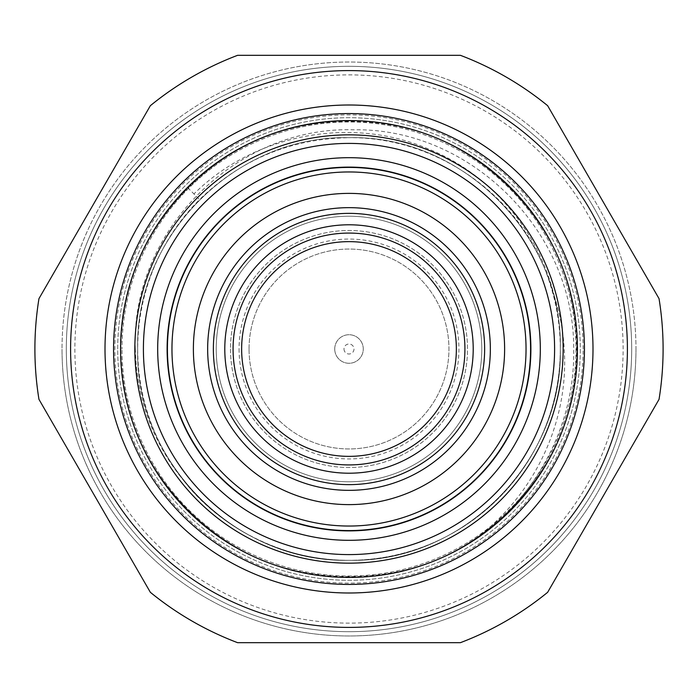 <?xml version="1.0" encoding="UTF-8"?>
<svg xmlns="http://www.w3.org/2000/svg" width="698" height="698" viewBox="0 0 698 698"><rect width="100%" height="100%" fill="white"/><g stroke="black" fill="none" stroke-linecap="round" stroke-linejoin="round"><path stroke-width="0.52" stroke-dasharray="3.49 2.62" d="M171.961 349A177.039 177.039 0 0 0 349 526.039A177.039 177.039 0 0 0 526.039 349A177.039 177.039 0 0 0 349 171.961A177.039 177.039 0 0 0 171.961 349M504.619 349A155.619 155.619 0 0 0 349 193.381A155.619 155.619 0 0 0 193.381 349A155.619 155.619 0 0 0 349 504.619A155.619 155.619 0 0 0 504.619 349M157.687 349A191.313 191.313 0 0 0 349 540.313A191.313 191.313 0 0 0 540.313 349A191.313 191.313 0 0 0 349 157.687A191.313 191.313 0 0 0 157.687 349A191.313 191.313 0 0 0 349 540.313A191.313 191.313 0 0 0 540.313 349A191.313 191.313 0 0 0 349 157.687A191.313 191.313 0 0 0 157.687 349A191.313 191.313 0 0 0 349 540.313A191.313 191.313 0 0 0 540.313 349A191.313 191.313 0 0 0 349 157.687A191.313 191.313 0 0 0 157.687 349M167.686 349A181.314 181.314 0 0 0 349 530.314A181.314 181.314 0 0 0 530.314 349A181.314 181.314 0 0 0 349 167.686A181.314 181.314 0 0 0 167.686 349A181.314 181.314 0 0 0 349 530.314A181.314 181.314 0 0 0 530.314 349A181.314 181.314 0 0 0 349 167.686A181.314 181.314 0 0 0 167.686 349A181.314 181.314 0 0 0 349 530.314A181.314 181.314 0 0 0 530.314 349A181.314 181.314 0 0 0 349 167.686A181.314 181.314 0 0 0 167.686 349A181.314 181.314 0 0 0 349 530.314A181.314 181.314 0 0 0 530.314 349A181.314 181.314 0 0 0 349 167.686A181.314 181.314 0 0 0 167.686 349M481.777 349A132.777 132.777 0 0 1 349 481.777A132.777 132.777 0 0 1 216.223 349A132.777 132.777 0 0 1 349 216.223A132.777 132.777 0 0 1 481.777 349A132.777 132.777 0 0 1 349 481.777A132.777 132.777 0 0 1 216.223 349A132.777 132.777 0 0 1 349 216.223A132.777 132.777 0 0 1 481.777 349M484.63 349A135.63 135.63 0 0 1 349 484.63A135.63 135.63 0 0 1 213.37 349A135.63 135.63 0 0 1 349 213.37A135.63 135.63 0 0 1 484.63 349M456.361 349A107.361 107.361 0 0 0 349 241.639A107.361 107.361 0 0 0 241.639 349A107.361 107.361 0 0 0 349 456.361A107.361 107.361 0 0 0 456.361 349M134.845 349A214.155 214.155 0 0 0 349 563.155A214.155 214.155 0 0 0 563.155 349A214.155 214.155 0 0 0 349 134.845A214.155 214.155 0 0 0 134.845 349M120.562 349A228.438 228.438 0 0 0 349 577.438A228.438 228.438 0 0 0 577.438 349A228.438 228.438 0 0 0 349 120.562A228.438 228.438 0 0 0 120.562 349M663.1 349A314.1 314.1 0 0 0 659.034 298.631L547.642 105.686A314.1 314.1 0 0 0 460.392 55.317L237.608 55.317A314.1 314.1 0 0 0 150.358 105.686L38.966 298.631A314.1 314.1 0 0 0 38.966 399.369L150.358 592.314A314.1 314.1 0 0 0 237.608 642.684L460.392 642.684A314.1 314.1 0 0 0 547.642 592.314L659.034 399.369A314.1 314.1 0 0 0 663.1 349M66.31 349A282.69 282.69 0 0 0 349 631.69A282.69 282.69 0 0 0 631.69 349A282.69 282.69 0 0 0 349 66.31A282.69 282.69 0 0 0 66.31 349A282.69 282.69 0 0 0 349 631.69A282.69 282.69 0 0 0 631.69 349A282.69 282.69 0 0 0 349 66.31A282.69 282.69 0 0 0 66.31 349A282.69 282.69 0 0 0 349 631.69A282.69 282.69 0 0 0 631.69 349A282.69 282.69 0 0 0 349 66.31A282.69 282.69 0 0 0 66.31 349A282.69 282.69 0 0 0 349 631.69A282.69 282.69 0 0 0 631.69 349A282.69 282.69 0 0 0 349 66.31A282.69 282.69 0 0 0 66.31 349M635.974 349A286.974 286.974 0 0 1 349 635.974A286.974 286.974 0 0 1 62.026 349A286.974 286.974 0 0 0 349 635.974A286.974 286.974 0 0 0 635.974 349A286.974 286.974 0 0 0 349 62.026A286.974 286.974 0 0 0 62.026 349A286.974 286.974 0 0 1 349 62.026A286.974 286.974 0 0 1 635.974 349M74.878 349A274.122 274.122 0 0 0 349 623.122A274.122 274.122 0 0 0 623.122 349A274.122 274.122 0 0 0 349 74.878A274.122 274.122 0 0 0 74.878 349M583.144 349A234.144 234.144 0 0 0 349 114.856A234.144 234.144 0 0 0 114.856 349A234.144 234.144 0 0 0 349 583.144A234.144 234.144 0 0 0 583.144 349M117.709 349A231.291 231.291 0 0 1 349 117.709A231.291 231.291 0 0 1 580.291 349A231.291 231.291 0 0 1 349 580.291A231.291 231.291 0 0 1 117.709 349A231.291 231.291 0 0 1 349 117.709A231.291 231.291 0 0 1 580.291 349A231.291 231.291 0 0 1 349 580.291A231.291 231.291 0 0 1 117.709 349A231.291 231.291 0 0 1 349 117.709A231.291 231.291 0 0 1 580.291 349A231.291 231.291 0 0 1 349 580.291A231.291 231.291 0 0 1 117.709 349M135.325 349C130.491 231.308 236.448 126.137 353.354 129.802C470.452 127.568 574.716 231.649 573.669 349C575.283 424.297 536.526 498.32 473.811 539.955C533.612 496.653 569.097 422.77 564.228 349C562.981 327.301 558.47 306.317 550.705 286.023A211.302 211.302 0 0 1 184.098 481.123C152.853 442.715 136.59 398.671 135.325 349M184.098 481.123C221.72 529.686 286.834 561.175 349 560.302C461.84 563.26 563.26 461.84 560.302 349C563.26 461.84 461.84 563.26 349 560.302C236.16 563.26 134.74 461.84 137.698 349C134.74 461.84 236.16 563.26 349 560.302C461.84 563.26 563.26 461.84 560.302 349C563.26 461.84 461.84 563.26 349 560.302C236.16 563.26 134.74 461.84 137.698 349C134.74 461.84 236.16 563.26 349 560.302C461.84 563.26 563.26 461.84 560.302 349C563.26 236.16 461.84 134.74 349 137.698C236.16 134.74 134.74 236.16 137.698 349C134.74 236.16 236.16 134.74 349 137.698C461.84 134.74 563.26 236.16 560.302 349C563.26 236.16 461.84 134.74 349 137.698C236.16 134.74 134.74 236.16 137.698 349C134.74 236.16 236.16 134.74 349 137.698C461.84 134.74 563.26 236.16 560.302 349C563.26 236.16 461.84 134.74 349 137.698C291.031 138.623 241.229 159.249 199.584 199.584L187.692 187.692C232.652 144.146 286.416 121.871 349 120.876C470.827 117.683 580.317 227.173 577.124 349C580.317 470.827 470.827 580.317 349 577.124C227.173 580.317 117.683 470.827 120.876 349C121.871 286.416 144.146 232.652 187.692 187.692C271.574 99.291 426.426 99.291 510.308 187.692C598.71 271.574 598.71 426.426 510.308 510.308C426.426 598.71 271.574 598.71 187.692 510.308C144.146 465.348 121.871 411.584 120.876 349C117.683 227.173 227.173 117.683 349 120.876C470.827 117.683 580.317 227.173 577.124 349C580.317 470.827 470.827 580.317 349 577.124C227.173 580.317 117.683 470.827 120.876 349C117.683 227.173 227.173 117.683 349 120.876C470.827 117.683 580.317 227.173 577.124 349C578.023 423.956 536.649 500.396 473.811 539.955M560.302 349A211.302 211.302 0 0 1 349 560.302A211.302 211.302 0 0 1 199.584 199.584L193.948 193.948C254.404 133.876 351.356 115.458 429.104 149.276C508.205 181.401 562.021 263.512 560.302 349C563.26 461.832 461.84 563.269 349 560.302C236.16 563.26 134.74 461.84 137.698 349C134.74 236.16 236.16 134.74 349 137.698C438.99 136.799 524.992 198.808 550.705 286.023M113.565 349A235.435 235.435 0 0 1 349 113.565A235.435 235.435 0 0 1 584.435 349A235.435 235.435 0 0 1 349 584.435A235.435 235.435 0 0 1 113.565 349A235.435 235.435 0 0 1 349 113.565A235.435 235.435 0 0 1 584.435 349A235.435 235.435 0 0 1 349 584.435A235.435 235.435 0 0 1 113.565 349M576.007 349A227.007 227.007 0 0 1 349 576.007A227.007 227.007 0 0 1 121.993 349A227.007 227.007 0 0 0 349 576.007A227.007 227.007 0 0 0 576.007 349A227.007 227.007 0 0 0 349 121.993A227.007 227.007 0 0 0 121.993 349A227.007 227.007 0 0 1 349 121.993A227.007 227.007 0 0 1 576.007 349M230.497 349A118.503 118.503 0 0 0 349 467.503A118.503 118.503 0 0 0 467.503 349A118.503 118.503 0 0 0 349 230.497A118.503 118.503 0 0 0 230.497 349A118.503 118.503 0 0 0 349 467.503A118.503 118.503 0 0 0 467.503 349A118.503 118.503 0 0 0 349 230.497A118.503 118.503 0 0 0 230.497 349M239.065 349A109.935 109.935 0 0 0 349 458.935A109.935 109.935 0 0 0 458.935 349A109.935 109.935 0 0 0 349 239.065A109.935 109.935 0 0 0 239.065 349M249.055 349A99.945 99.945 0 0 1 349 249.055A99.945 99.945 0 0 1 448.945 349A99.945 99.945 0 0 1 349 448.945A99.945 99.945 0 0 1 249.055 349A99.945 99.945 0 0 1 349 249.055A99.945 99.945 0 0 1 448.945 349A99.945 99.945 0 0 1 349 448.945A99.945 99.945 0 0 1 249.055 349M334.726 349A14.274 14.274 0 0 0 349 363.274A14.274 14.274 0 0 0 363.274 349A14.274 14.274 0 0 0 349 334.726A14.274 14.274 0 0 0 334.726 349A14.274 14.274 0 0 0 349 363.274A14.274 14.274 0 0 0 363.274 349A14.274 14.274 0 0 0 349 334.726A14.274 14.274 0 0 0 334.726 349M344.001 349A4.999 4.999 0 0 0 349 353.999A4.999 4.999 0 0 0 353.999 349A4.999 4.999 0 0 0 349 344.001A4.999 4.999 0 0 0 344.001 349M187.692 187.692L193.948 193.948"/><path stroke-width="1.05" d="M526.039 349A177.039 177.039 0 0 1 349 526.039A177.039 177.039 0 0 1 171.961 349A177.039 177.039 0 0 1 349 171.961A177.039 177.039 0 0 1 526.039 349M167.11 349A181.89 181.89 0 0 0 349 530.89A181.89 181.89 0 0 0 530.89 349A181.89 181.89 0 0 0 349 167.11A181.89 181.89 0 0 0 167.11 349M157.687 349A191.313 191.313 0 0 0 349 540.313A191.313 191.313 0 0 0 540.313 349A191.313 191.313 0 0 0 349 157.687A191.313 191.313 0 0 0 157.687 349M193.381 349A155.619 155.619 0 0 1 349 193.381A155.619 155.619 0 0 1 504.619 349A155.619 155.619 0 0 1 349 504.619A155.619 155.619 0 0 1 193.381 349M490.345 349A141.345 141.345 0 0 1 349 490.345A141.345 141.345 0 0 1 207.655 349A141.345 141.345 0 0 1 349 207.655A141.345 141.345 0 0 1 490.345 349M484.63 349A135.63 135.63 0 0 1 349 484.63A135.63 135.63 0 0 1 213.37 349A135.63 135.63 0 0 1 349 213.37A135.63 135.63 0 0 1 484.63 349M473.209 349A124.209 124.209 0 0 1 349 473.209A124.209 124.209 0 0 1 224.791 349A124.209 124.209 0 0 1 349 224.791A124.209 124.209 0 0 1 473.209 349M464.929 349A115.929 115.929 0 0 0 349 233.071A115.929 115.929 0 0 0 233.071 349A115.929 115.929 0 0 0 349 464.929A115.929 115.929 0 0 0 464.929 349M456.361 349A107.361 107.361 0 0 0 349 241.639A107.361 107.361 0 0 0 241.639 349A107.361 107.361 0 0 0 349 456.361A107.361 107.361 0 0 0 456.361 349M143.404 349A205.596 205.596 0 0 0 349 554.596A205.596 205.596 0 0 0 554.596 349A205.596 205.596 0 0 0 349 143.404A205.596 205.596 0 0 0 143.404 349M134.845 349A214.155 214.155 0 0 0 349 563.155A214.155 214.155 0 0 0 563.155 349A214.155 214.155 0 0 0 349 134.845A214.155 214.155 0 0 0 134.845 349M120.562 349A228.438 228.438 0 0 0 349 577.438A228.438 228.438 0 0 0 577.438 349A228.438 228.438 0 0 0 349 120.562A228.438 228.438 0 0 0 120.562 349M105.005 349A243.995 243.995 0 0 1 349 105.005A243.995 243.995 0 0 1 592.995 349A243.995 243.995 0 0 1 349 592.995A243.995 243.995 0 0 1 105.005 349M113.565 349A235.435 235.435 0 0 1 349 113.565A235.435 235.435 0 0 1 584.435 349A235.435 235.435 0 0 1 349 584.435A235.435 235.435 0 0 1 113.565 349M70.594 349A278.406 278.406 0 0 0 349 627.406A278.406 278.406 0 0 0 627.406 349A278.406 278.406 0 0 0 349 70.594A278.406 278.406 0 0 0 70.594 349M34.9 349A314.1 314.1 0 0 0 38.966 399.369L150.358 592.314A314.1 314.1 0 0 0 237.608 642.684L460.392 642.684A314.1 314.1 0 0 0 547.642 592.314L659.034 399.369A314.1 314.1 0 0 0 659.034 298.631L547.642 105.686A314.1 314.1 0 0 0 460.392 55.317L237.608 55.317A314.1 314.1 0 0 0 150.358 105.686L38.966 298.631A314.1 314.1 0 0 0 34.9 349"/></g></svg>
